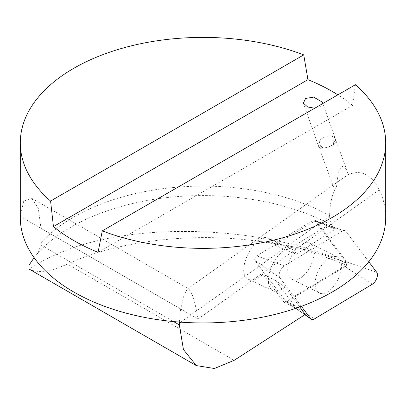<?xml version="1.0" encoding="UTF-8"?>
<svg xmlns="http://www.w3.org/2000/svg" width="406" height="406" viewBox="0 0 406 406"><rect width="100%" height="100%" fill="white"/><g stroke="black" fill="none" stroke-linecap="round" stroke-linejoin="round"><path stroke-width="0.3" stroke-dasharray="2.03 1.52" d="M339.655 275.811A20.097 10.764 116.7 0 0 337.31 257.069A20.097 10.764 116.7 0 0 318.669 270.203A20.097 10.764 116.7 0 0 319.278 292.995A20.097 10.764 116.7 0 0 321.603 293.614A20.097 10.764 116.7 0 0 339.655 275.811M312.285 262.078A20.097 10.764 -63.3 0 1 291.909 279.257A20.097 10.764 -63.3 0 1 291.3 256.465A20.097 10.764 -63.3 0 1 309.935 243.336A20.097 10.764 -63.3 0 1 312.285 262.078M345.141 266.737A2.857 1.528 116.7 0 0 346.856 264.453A2.857 1.528 116.7 0 0 346.825 262.053L316.096 221.27A2.857 1.528 116.7 0 0 315.68 220.965A2.857 1.528 116.7 0 0 314.604 221.168L256.704 255.856A2.857 1.528 116.7 0 0 254.993 258.14A2.857 1.528 116.7 0 0 255.019 260.54L285.748 301.323A2.857 1.528 116.7 0 0 285.956 301.521A2.857 1.528 116.7 0 0 287.24 301.425L345.141 266.737L372.358 284.205M368.8 261.768L345.942 231.435A7.308 3.913 116.7 0 0 344.872 230.649A7.308 3.913 116.7 0 0 342.131 231.171L284.225 265.864A7.308 3.913 116.7 0 0 279.846 271.705A7.308 3.913 116.7 0 0 279.912 277.851L301.384 306.342M273.208 244.29C272.416 241.408 270.969 239.464 268.873 238.454C255.115 230.801 233.963 273.771 248.695 279.44C252.852 281.089 257.587 279.323 262.89 274.151L275.578 280.566L284.982 286.986A22.837 11.733 -64.9 0 1 273.081 290.838A22.837 11.733 -64.9 0 1 272.121 265.184A22.837 11.733 -64.9 0 1 292.427 249.462A22.837 11.733 -64.9 0 1 296.258 254.136L286.23 250.395L273.208 244.29L314.046 219.824L346.795 263.306A223.807 129.215 0 0 0 255.45 240.946C191.272 232.009 115.634 241.342 67.487 264.133L57.662 268.072C45.736 272.198 36.281 272.558 29.293 269.137C37.601 263.494 47.06 258.404 57.662 253.877C130.783 220.996 261.449 224.427 346.795 263.042M255.45 240.946C288.773 245.351 319.055 253.44 346.288 265.204L284.185 302.409L262.89 274.151M346.288 265.204L346.795 263.306M317.416 143.003A9.135 7.029 -20.2 0 0 317.588 143.557A9.135 7.029 -20.2 0 0 322.521 147.485L320.268 146.936L317.868 144.328L317.416 143.003L322.521 147.485M333.367 186.42L334.168 184.684L336.589 182.664L348.064 174.732L346.846 170.139L343.887 166.018C337.843 166.983 337.569 177.681 337.071 185.583L333.367 186.42L318.477 145.972L318.989 147.297L320.968 148.378L320.283 148.291A9.135 2.304 160.6 0 1 319.009 147.637A9.135 2.304 160.6 0 1 318.989 147.297M320.791 148.352L325.881 147.647A9.135 7.029 -20.2 0 0 330.773 145.927L335.239 143.318L336.163 141.425L335.762 140.197L333.006 144.059A9.135 7.029 -20.2 0 0 334.732 137.248A9.135 7.029 -20.2 0 0 334.503 136.715L334.899 137.751L333.047 136.573C328.779 135.36 324.48 136.436 320.156 139.791L318.477 145.972M322.547 103.687L320.111 106.814L314.701 108.219M333.006 144.059L334.503 136.715M336.163 141.425A9.135 2.304 160.6 0 1 336.244 141.577A9.135 2.304 160.6 0 1 335.66 142.887A9.135 2.304 160.6 0 1 333.382 144.541A9.135 2.304 160.6 0 1 320.283 148.291M355.417 84.712L352.555 105.408A182.7 105.479 0 0 0 337.873 94.842M348.064 174.732C360.954 169.272 371.368 174.296 379.311 189.81A182.7 105.479 180 0 1 385.7 217.459M314.046 219.824L335.046 229.324L332.26 225.548C330.58 223.224 329.708 220.047 329.631 216.012L329.631 215.566C329.784 203.431 332.265 193.439 337.071 185.583M20.3 217.459A182.7 105.479 180 0 1 20.31 216.403L23.695 201.087L31.698 198.265L38.311 208.339L41.006 228.355L40.904 244.985L173.545 321.562M379.311 189.81L198.062 319.03C196.408 309.514 194.662 301.886 192.84 296.147L188.988 289.077L187.186 289.189L184.096 294.934L180.67 308.991L179.366 322.054M325.881 147.647L330.773 145.927M29.293 269.137L28.978 268.99M34.109 257.688L38.301 252.491L40.904 244.985M299.745 306.936L284.982 286.986M296.258 254.136L335.046 229.324M284.185 302.409L296.842 308.783L305.292 314.432M296.842 308.783L275.578 280.566M286.23 250.395L327.312 225.782M352.555 105.408L98.059 252.339M346.825 262.053L376.677 272.218M285.748 301.323L304.931 314.66M287.24 301.425L314.457 318.893M255.019 260.54L279.912 277.851M256.704 255.856L284.225 265.864M314.604 221.168L342.131 231.171M316.096 221.27L345.942 231.435M329.631 215.566A182.7 105.479 0 0 0 41.006 242.824M329.631 216.012L180.751 322.156M38.301 252.491A186.867 107.884 180 0 1 332.26 225.548M20.31 216.403L198.062 319.03M41.006 228.355L180.67 308.991M234.14 360.345L67.487 264.133M337.31 257.069L309.935 243.336M319.278 292.995L291.909 279.257M285.956 301.521L304.84 314.721M315.68 220.965L344.872 230.649M292.427 249.462L268.873 238.454M273.081 290.838L248.695 279.44M317.868 144.328L317.588 143.557M346.841 170.139L334.732 137.248M303.353 103.124L319.009 147.637M322.374 102.134L334.899 137.751M335.757 140.197L336.244 141.577M336.589 182.664L187.186 289.184M335.239 143.318L335.66 142.887M31.698 198.265L188.988 289.077"/><path stroke-width="0.61" d="M301.384 306.342L310.641 318.629A7.308 3.913 116.7 0 0 311.169 319.141A7.308 3.913 116.7 0 0 314.457 318.893L372.358 284.205A7.308 3.913 116.7 0 0 376.743 278.364A7.308 3.913 116.7 0 0 376.677 272.218L368.8 261.768M314.701 108.219L307.667 106.986L303.353 103.124L305.616 98.44L313.66 97.13L322.374 102.134L322.547 103.687M337.873 94.842A182.7 105.479 0 0 0 307.941 79.652L303.739 54.876A182.7 105.479 0 0 0 116.471 49.974A182.7 105.479 0 0 0 20.3 142.871A182.7 105.479 0 0 0 50.583 201.036L53.445 226.584A182.7 105.479 0 0 0 98.059 252.339L102.261 230.872A182.7 105.479 0 0 0 289.529 235.774A182.7 105.479 0 0 0 385.7 142.871A182.7 105.479 0 0 0 379.311 115.223A182.7 105.479 0 0 0 355.417 84.712L102.261 230.872M385.7 142.871L385.7 217.459A182.7 105.479 180 0 1 203 322.943A182.7 105.479 180 0 1 20.3 217.459L20.3 142.871M179.366 322.054L179.361 324.917L183.441 349.541L196.291 365.588L214.378 368.501L234.14 360.345L305.292 314.432L299.745 306.936M196.291 365.588L28.978 268.99L28.963 265.25L34.109 257.688M303.739 54.876L50.583 201.036M307.941 79.652L53.445 226.584M304.931 314.66L310.641 318.629M180.751 322.156L179.361 323.151M173.545 321.562L179.361 324.917M304.84 314.721L311.169 319.141"/></g></svg>
